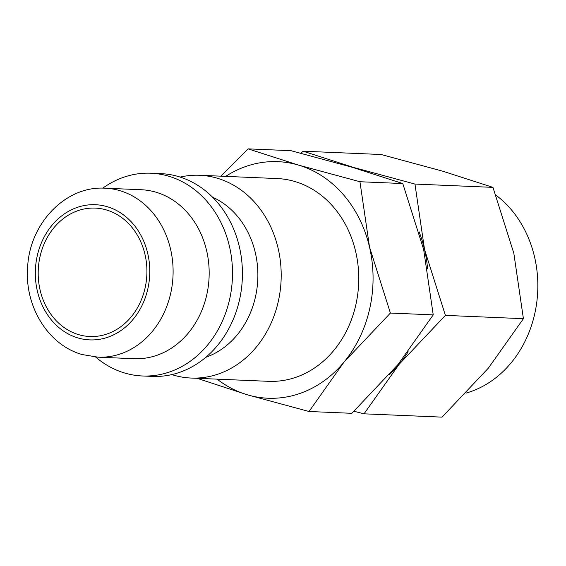 <?xml version="1.0" encoding="UTF-8"?>
<svg xmlns="http://www.w3.org/2000/svg" width="566" height="566" viewBox="0 0 566 566"><rect width="100%" height="100%" fill="white"/><g stroke="black" fill="none" stroke-linecap="round" stroke-linejoin="round"><path stroke-width="0.85" d="M180.158 177.08A101.477 85.813 92.4 0 1 199.656 175.276A101.477 85.813 92.4 0 1 278.387 301.055A101.477 85.813 92.4 0 1 191.067 378.046A101.477 85.813 92.4 0 1 171.795 374.593M191.067 378.046L268.624 381.328A101.477 85.813 -87.6 0 0 355.943 304.345A101.477 85.813 -87.6 0 0 277.213 178.559L199.656 175.276M212.59 197.201A84.56 71.514 92.4 0 1 255.528 296.612A84.56 71.514 92.4 0 1 205.812 357.295M102.793 188.145A101.477 85.813 92.4 0 1 150.959 173.217L160.878 173.635A101.477 85.813 92.4 0 1 239.609 299.414A101.477 85.813 92.4 0 1 152.289 376.404L142.37 375.98A101.477 85.813 92.4 0 1 95.64 357.033M150.959 173.217A101.477 85.813 92.4 0 1 229.69 298.997A101.477 85.813 92.4 0 1 142.37 375.98M141.224 189.73A84.56 71.514 92.4 0 1 206.831 294.546A84.56 71.514 92.4 0 1 134.071 358.702L97.996 357.174A84.56 71.514 92.4 0 0 170.762 293.018A84.56 71.514 92.4 0 0 119.766 190.629A84.56 71.514 92.4 0 0 105.156 188.202L141.224 189.73M225.692 176.38A118.386 100.118 92.4 0 1 298.388 165.06L248.106 148.865L290.938 150.683L352.498 167.352L402.78 183.547L423.644 249.45L433.231 314.866L398.174 364.327L351.84 413.314L309.008 411.496L344.064 362.035A118.386 100.118 92.4 0 1 247.448 394.827A118.386 100.118 92.4 0 1 217.103 379.142M390.398 313.055L369.534 247.158A118.386 100.118 92.4 0 1 369.775 308.413A118.386 100.118 92.4 0 1 344.064 362.035L390.398 313.055L433.231 314.866M347.283 165.838A118.386 100.118 92.4 0 1 353.396 167.394L303.114 151.2L381.116 154.504L442.676 171.173L492.958 187.367L513.822 253.264L523.409 318.686L488.352 368.148L442.025 417.135L364.016 413.831L399.08 364.37A118.386 100.118 92.4 0 1 389.111 374.94M408.15 351.769A118.386 100.118 92.4 0 1 399.08 364.37L445.407 315.382L424.542 249.486A118.386 100.118 92.4 0 1 427.549 268.475M495.929 195.143A108.913 92.109 92.4 0 1 534.813 313.451A108.913 92.109 92.4 0 1 466.158 393.08M39.974 256.851A64.269 54.35 92.4 0 1 95.279 208.097A64.269 54.35 92.4 0 1 145.137 287.761A64.269 54.35 92.4 0 1 89.838 336.515A64.269 54.35 92.4 0 1 39.974 256.851M419.13 231.848A118.386 100.118 92.4 0 1 424.542 249.486L414.956 184.063L353.396 167.394A118.386 100.118 92.4 0 1 359.559 169.453M353.991 411.263L364.016 413.831M303.114 151.2L300.963 153.252M445.407 315.382L523.409 318.686M414.956 184.063L492.958 187.367M298.388 165.06A118.386 100.118 92.4 0 1 369.534 247.158L359.948 181.736L298.388 165.06M197.039 378.293L247.448 394.827L309.008 411.496M248.106 148.865L220.896 176.175M359.948 181.736L402.78 183.547M78.002 337.952A67.651 57.208 92.4 0 1 37.207 256.037A67.651 57.208 92.4 0 1 107.108 206.661A67.651 57.208 92.4 0 1 147.903 288.575A67.651 57.208 92.4 0 1 78.002 337.952M97.996 357.174L82.254 354.564C48.167 345.175 24.621 306.475 27.614 267.732C29.276 223.924 65.309 185.57 105.156 188.202"/></g></svg>
